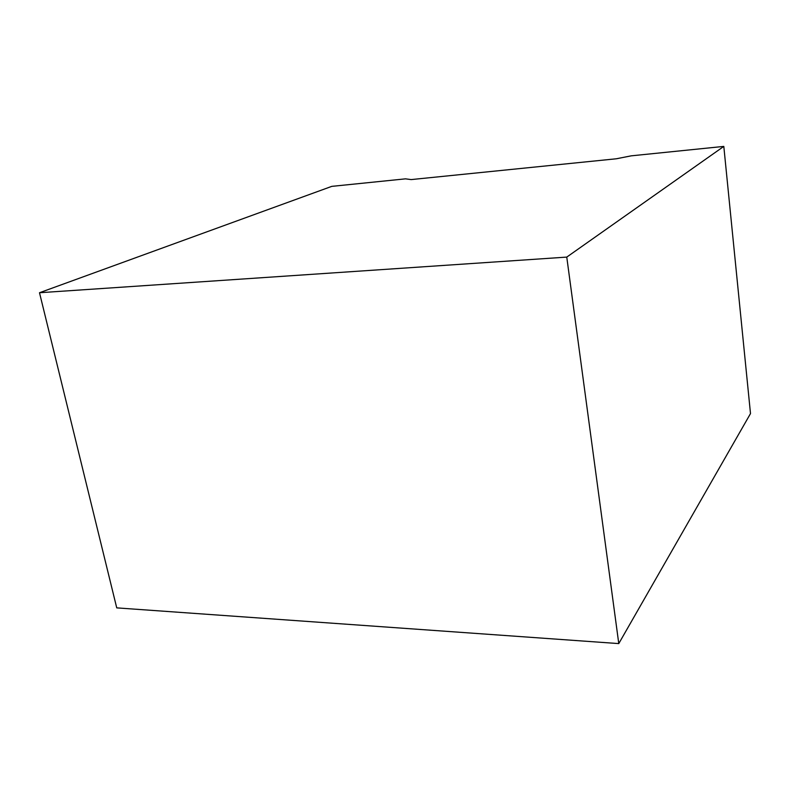 <?xml version="1.0" encoding="UTF-8"?>
<svg xmlns="http://www.w3.org/2000/svg" width="790" height="790" viewBox="0 0 790 790"><rect width="100%" height="100%" fill="white"/><g stroke="black" fill="none" stroke-linecap="round" stroke-linejoin="round"><path stroke-width="1.19" d="M631.23 155.837L723.808 146.407L750.5 413.575L618.777 643.593L116.742 607.875L39.5 292.735L566.766 257.096L723.808 146.407L631.23 155.837L616.319 158.78L411.136 179.587L405.527 178.846L331.8 186.361L39.5 292.735L331.8 186.361L405.527 178.846L411.136 179.587L616.319 158.78L631.23 155.837M723.808 146.407L566.766 257.096L618.777 643.593L750.5 413.575L723.808 146.407M566.766 257.096L39.5 292.735L116.742 607.875L618.777 643.593L566.766 257.096"/></g></svg>
